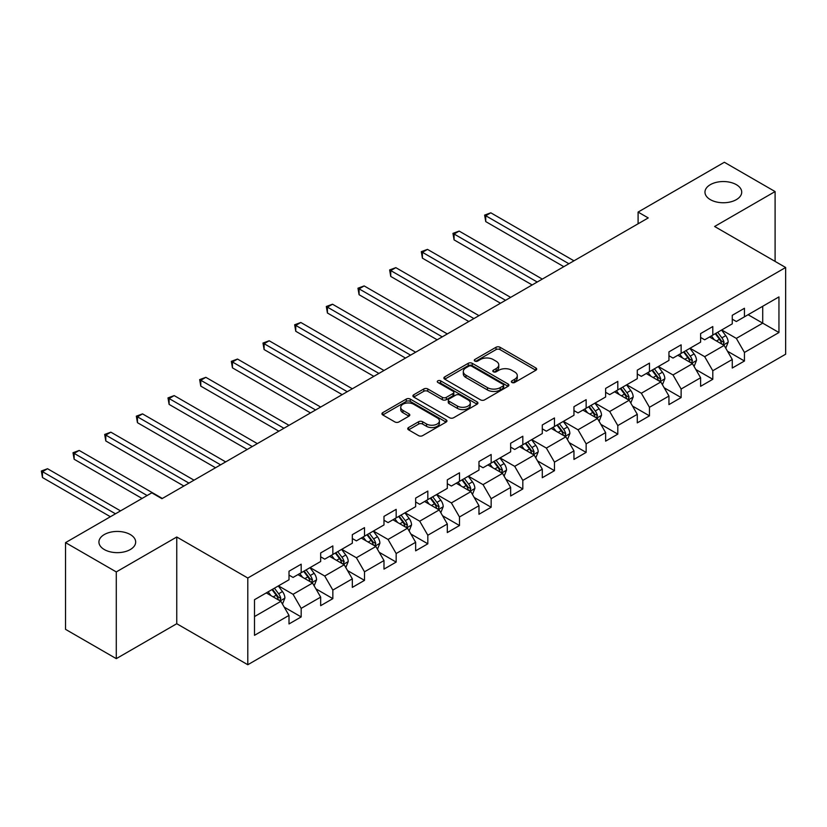 <?xml version="1.0" encoding="UTF-8"?>
<svg xmlns="http://www.w3.org/2000/svg" width="827" height="827" viewBox="0 0 827 827"><rect width="100%" height="100%" fill="white"/><g stroke="black" fill="none" stroke-linecap="round" stroke-linejoin="round"><path stroke-width="1.24" d="M511.913 382.477A1.974 1.137 0 0 0 514.704 382.477L535.865 370.258A2.822 1.623 0 0 0 536.692 369.111A2.822 1.623 0 0 0 535.865 367.963L500.004 347.257A2.822 1.623 0 0 0 496.024 347.257L474.853 359.476A1.974 1.137 0 0 0 474.284 360.283A1.974 1.137 0 0 0 474.853 361.089A1.974 1.137 0 0 0 477.644 361.089L480.384 359.507A9.014 5.21 0 0 1 493.14 359.507L496.128 361.234A9.014 5.21 0 0 1 498.764 364.914A9.014 5.21 0 0 1 496.128 368.594L493.388 370.176A1.974 1.137 0 0 0 492.809 370.982A1.974 1.137 0 0 0 493.388 371.788A1.974 1.137 0 0 0 496.169 371.788L498.908 370.207A9.014 5.21 0 0 1 511.665 370.207L514.652 371.933A9.014 5.21 0 0 1 517.288 375.613A9.014 5.21 0 0 1 514.652 379.293L511.913 380.875A1.974 1.137 0 0 0 511.334 381.671A1.974 1.137 0 0 0 511.913 382.477L511.913 380.875M130.284 534.542A18.37 10.606 0 0 0 110.27 532.247A18.37 10.606 0 0 0 98.93 542.047A18.37 10.606 0 0 0 104.305 549.542A18.37 10.606 0 0 0 124.329 551.847A18.37 10.606 0 0 0 135.669 542.047A18.37 10.606 0 0 0 130.284 534.542M736.33 184.648A18.37 10.606 0 0 0 716.306 182.353A18.37 10.606 0 0 0 704.966 192.153A18.37 10.606 0 0 0 710.352 199.648A18.37 10.606 0 0 0 730.375 201.943A18.37 10.606 0 0 0 741.716 192.153A18.37 10.606 0 0 0 736.33 184.648M408.569 427.538A2.822 1.623 0 0 0 407.742 428.686A2.822 1.623 0 0 0 408.569 429.844L418.627 435.653A2.822 1.623 0 0 0 422.607 435.653L446.115 422.08A2.822 1.623 0 0 0 446.942 420.922A2.822 1.623 0 0 0 446.115 419.775L410.264 399.069A2.822 1.623 0 0 0 406.274 399.069L382.767 412.642A2.822 1.623 0 0 0 381.94 413.8A2.822 1.623 0 0 0 382.767 414.947L394.924 421.956A2.822 1.623 0 0 0 398.903 421.956L408.962 416.157A2.822 1.623 0 0 0 409.789 414.999A2.822 1.623 0 0 0 408.962 413.851L402.935 410.378A7.536 4.352 0 0 1 400.733 407.297A7.536 4.352 0 0 1 405.385 403.276A7.536 4.352 0 0 1 413.593 404.217L437.204 417.852A7.536 4.352 0 0 1 439.416 420.922A7.536 4.352 0 0 1 434.764 424.944A7.536 4.352 0 0 1 426.546 424.003L422.607 421.729A2.822 1.623 0 0 0 418.627 421.729L408.569 427.538L408.569 429.844M176.761 537.002L116.287 571.922L65.54 542.626L65.54 629.347L116.287 658.643L176.761 623.723L247.8 664.732L247.8 578.021L176.761 537.002L176.761 623.723M775.095 261.404L775.095 191.564L714.611 226.484L785.65 267.493L247.8 578.021M775.095 191.564L724.359 162.268L638.093 212.074L638.093 223.786M65.54 542.626L151.806 492.83L161.947 498.691L648.244 217.925L638.093 212.074M480.58 399.875A2.822 1.623 0 0 0 484.57 399.875L508.078 386.302A2.822 1.623 0 0 0 508.905 385.155A2.822 1.623 0 0 0 508.078 384.007L472.217 363.301A2.822 1.623 0 0 0 468.237 363.301L444.73 376.874A2.822 1.623 0 0 0 443.903 378.022A2.822 1.623 0 0 0 444.73 379.169L480.58 399.875M438.641 382.911A1.974 1.137 0 0 1 440.646 383.19L477.065 404.217L453.589 417.759A2.822 1.623 0 0 1 449.609 417.759L413.748 397.063L423.806 391.295L423.806 388.948L413.748 394.758A2.822 1.623 0 0 0 412.921 395.906A2.822 1.623 0 0 0 413.748 397.063L413.748 394.758M423.806 391.295A2.822 1.623 0 0 1 427.786 391.295L427.786 388.948A2.822 1.623 0 0 0 423.806 388.948M427.786 388.948L442.331 397.342A2.822 1.623 0 0 0 446.322 397.342L452.989 393.497A2.822 1.623 0 0 0 453.816 392.339A2.822 1.623 0 0 0 452.989 391.192L437.855 382.456A1.974 1.137 0 0 1 437.276 381.65A1.974 1.137 0 0 1 438.496 380.596A1.974 1.137 0 0 1 440.646 380.844L477.096 401.891A2.822 1.623 0 0 1 477.923 403.038A2.822 1.623 0 0 1 477.096 404.186L477.096 401.891M247.8 664.732L785.65 354.204L785.65 267.493M284.23 607.142L301.183 616.921L301.183 608.372L320.669 597.115L320.669 605.674L332.847 598.645L332.847 590.085L352.323 578.838L352.323 587.397L364.5 580.368L364.5 571.808L383.986 560.561L383.986 569.11L396.164 562.081L396.164 553.532L415.65 542.285L415.65 550.834L427.828 543.804L427.828 535.245L447.314 523.998L447.314 532.557L459.492 525.527L459.492 516.968L478.978 505.721L478.978 514.27L491.155 507.24L491.155 498.691L510.641 487.444L510.641 495.993L522.819 488.964L522.819 480.404L542.295 469.157L542.295 477.717L554.472 470.687L554.472 462.128L573.959 450.88L573.959 459.43L586.136 452.4L586.136 443.851L605.622 432.604L605.622 441.153L617.8 434.123L617.8 425.574L637.286 414.317L637.286 422.876L649.464 415.847L649.464 407.287L668.95 396.04L668.95 404.599L681.128 397.56L681.128 389.01L700.614 377.763L700.614 386.312L712.791 379.283L712.791 370.734L732.267 359.476L732.267 368.036L744.445 361.006L744.445 352.447L778.951 332.526L778.951 296.903L762.711 306.279L762.711 323.15L778.951 332.526M301.183 616.921L289.005 623.951L289.005 615.402L254.499 635.322L254.499 599.699L289.005 579.779L289.005 571.219L301.183 564.19L301.183 572.749L320.669 561.492L320.669 552.943L332.847 545.913L332.847 554.462L352.323 543.215L352.323 534.666L364.5 527.636L364.5 536.185L383.986 524.938L383.986 516.379L396.164 509.349L396.164 517.909L415.65 506.662L415.65 498.102L427.828 491.073L427.828 499.622L447.314 488.375L447.314 479.825L459.492 472.796L459.492 481.345L478.978 470.098L478.978 461.538L491.155 454.509L491.155 463.068L510.641 451.821L510.641 443.262L522.819 436.232L522.819 444.792L542.295 433.534L542.295 424.985L554.472 417.955L554.472 426.505L573.959 415.257L573.959 406.708L586.136 399.668L586.136 408.228L605.622 396.981L605.622 388.421L617.8 381.392L617.8 389.951L637.286 378.694L637.286 370.145L649.464 363.115L649.464 371.664L668.95 360.417L668.95 351.868L681.128 344.828L681.128 353.387L700.614 342.14L700.614 333.581L712.791 326.551L712.791 335.111L732.267 323.853L732.267 315.304L744.445 308.275L744.445 316.824L778.951 296.903M297.937 574.62L312.544 583.056L293.058 594.303L278.451 585.867M289.005 575.085L293.058 577.432L301.183 572.749M293.058 594.303L301.183 608.372M312.544 583.056L320.669 597.115M329.591 556.344L344.208 564.779L324.722 576.026L310.115 567.591M320.669 556.809L324.722 559.155L332.847 554.462M324.722 576.026L332.847 590.085M344.208 564.779L352.323 578.838M361.254 538.057L375.872 546.502L356.385 557.749L341.768 549.314M352.323 538.532L356.385 540.868L364.5 536.185M356.385 557.749L364.5 571.808M375.872 546.502L383.986 560.561M392.918 519.78L407.535 528.215L388.049 539.462L373.432 531.027M383.986 520.245L388.049 522.592L396.164 517.909M388.049 539.462L396.164 553.532M407.535 528.215L415.65 542.285M424.582 501.503L439.199 509.939L419.713 521.186L405.096 512.75M415.65 501.968L419.713 504.315L427.828 499.622M419.713 521.186L427.828 535.245M439.199 509.939L447.314 523.998M456.246 483.226L470.852 491.662L451.377 502.909L436.759 494.474M447.314 483.692L451.377 486.038L459.492 481.345M451.377 502.909L459.492 516.968M470.852 491.662L478.978 505.721M487.909 464.939L502.516 473.375L483.03 484.632L468.423 476.187M478.978 465.415L483.03 467.751L491.155 463.068M483.03 484.632L491.155 498.691M502.516 473.375L510.641 487.444M519.563 446.663L534.18 455.098L514.694 466.345L500.087 457.91M510.641 447.128L514.694 449.474L522.819 444.792M514.694 466.345L522.819 480.404M534.18 455.098L542.295 469.157M551.227 428.386L565.844 436.821L546.358 448.069L531.74 439.633M542.295 428.851L546.358 431.198L554.472 426.505M546.358 448.069L554.472 462.128M565.844 436.821L573.959 450.88M582.89 410.099L597.507 418.534L578.021 429.792L563.404 421.346M573.959 410.574L578.021 412.911L586.136 408.228M578.021 429.792L586.136 443.851M597.507 418.534L605.622 432.604M614.554 391.822L629.171 400.258L609.685 411.505L595.068 403.069M605.622 392.287L609.685 394.634L617.8 389.951M609.685 411.505L617.8 425.574M629.171 400.258L637.286 414.317M646.218 373.546L660.825 381.981L641.349 393.228L626.732 384.793M637.286 374.011L641.349 376.357L649.464 371.664M641.349 393.228L649.464 407.287M660.825 381.981L668.95 396.04M677.882 355.259L692.488 363.704L673.002 374.951L658.395 366.516M668.95 355.734L673.002 358.07L681.128 353.387M673.002 374.951L681.128 389.01M692.488 363.704L700.614 377.763M709.535 336.982L724.152 345.417L704.666 356.664L690.059 348.229M700.614 337.447L704.666 339.794L712.791 335.111M704.666 356.664L712.791 370.734M724.152 345.417L732.267 359.476M748.104 314.715L762.711 323.15L736.33 338.388L721.713 329.952M732.267 319.17L736.33 321.517L744.445 316.824M736.33 338.388L744.445 352.447M116.287 571.922L116.287 658.643M254.499 616.57L280.88 601.343L266.273 592.897M280.88 601.343L289.005 615.402M727.502 351.217L744.445 361.006M695.838 369.504L712.791 379.283M664.174 387.78L681.128 397.56M632.521 406.057L649.464 415.847M600.857 424.344L617.8 434.123M569.193 442.621L586.136 452.4M537.529 460.897L554.472 470.687M505.866 479.174L522.819 488.964M474.202 497.461L491.155 507.24M442.548 515.738L459.492 525.527M410.885 534.015L427.828 543.804M379.221 552.302L396.164 562.081M347.557 570.578L364.5 580.368M315.893 588.855L332.847 598.645M512.699 382.756L514.652 381.629A9.014 5.21 0 0 0 517.288 377.949L517.288 375.613M498.764 364.914L498.764 367.26A9.014 5.21 0 0 1 496.128 370.941L494.174 372.067M535.834 370.279L500.004 349.604A2.822 1.623 0 0 0 496.024 349.604L475.649 361.368M508.036 386.323L472.217 365.648A2.822 1.623 0 0 0 468.237 365.648L444.761 379.2M503.095 385.961A1.974 1.137 0 0 0 503.674 385.155A1.974 1.137 0 0 0 503.095 384.348L471.617 366.175A1.974 1.137 0 0 0 468.826 366.175L465.942 367.85A9.014 5.21 0 0 0 463.306 371.53A9.014 5.21 0 0 0 465.942 375.21L487.454 387.625A9.014 5.21 0 0 0 500.211 387.625L503.095 385.961L503.095 388.308A1.974 1.137 0 0 0 503.674 387.501L503.674 385.155M463.306 371.53L463.306 373.866A9.014 5.21 0 0 0 465.942 377.546L465.942 375.21M503.095 388.308L500.211 389.972A9.014 5.21 0 0 1 487.454 389.972L465.942 377.546M427.786 391.295L442.331 399.689A2.822 1.623 0 0 0 446.322 399.689L452.989 395.833A2.822 1.623 0 0 0 453.816 394.686L453.816 392.339M457.424 406.057A7.536 4.352 0 0 0 465.642 407.008A7.536 4.352 0 0 0 470.294 402.987A7.536 4.352 0 0 0 468.082 399.906L459.771 395.099A2.822 1.623 0 0 0 455.78 395.099L449.113 398.955A2.822 1.623 0 0 0 448.286 400.103A2.822 1.623 0 0 0 449.113 401.26L457.424 406.057L457.424 408.404A7.536 4.352 0 0 0 465.642 409.344A7.536 4.352 0 0 0 470.294 405.323L470.294 402.987M448.286 400.103L448.286 402.449A2.822 1.623 0 0 0 449.113 403.597L449.113 401.26M457.424 408.404L449.113 403.597M439.416 420.922L439.416 423.269A7.536 4.352 0 0 1 434.764 427.29A7.536 4.352 0 0 1 426.546 426.35L422.607 424.075A2.822 1.623 0 0 0 418.627 424.075L408.6 429.864M400.733 407.297L400.733 409.644A7.536 4.352 0 0 0 402.935 412.714L402.935 410.378M408.931 416.177L402.935 412.714M446.084 422.101L410.264 401.415A2.822 1.623 0 0 0 406.274 401.415L382.808 414.968M725.755 348.198L728.173 342.12A7.608 4.393 -120 0 0 725.744 335.638L721.558 330.045M714.249 339.701L711.406 335.907M573.959 260.815L490.804 212.808L485.738 215.733L485.738 221.595L563.807 266.676M722.974 344.735L724.059 342.44A7.608 4.393 -120 0 0 721.888 337.861L717.702 332.268M715.789 333.374L720.441 339.577A3.877 2.233 60 0 1 721.144 340.755L724.059 342.44M715.262 333.674L719.449 339.266A7.608 4.393 60 0 1 721.63 343.846M485.738 221.595L484.622 215.092L568.883 263.741M484.622 215.092L490.804 212.808M694.091 366.475L696.51 360.396A7.608 4.393 -120 0 0 694.08 353.915L689.894 348.322M682.585 357.988L679.742 354.183M542.295 279.092L459.15 231.084L454.075 234.02L454.075 239.882L532.154 284.953M691.31 363.022L692.406 360.717A7.608 4.393 -120 0 0 690.225 356.148L686.038 350.555M684.125 351.651L688.777 357.853A3.877 2.233 60 0 1 689.48 359.032L692.406 360.717M683.598 351.961L687.785 357.553A7.608 4.393 60 0 1 689.966 362.123M454.075 239.882L452.958 233.369L537.23 282.028M452.958 233.369L459.15 231.084M662.437 384.751L664.846 378.673A7.608 4.393 -120 0 0 662.417 372.202L658.23 366.609M650.932 376.264L648.079 372.46M510.641 297.379L427.487 249.372L422.411 252.297L422.411 258.158L500.49 303.23M659.657 381.299L660.742 378.993A7.608 4.393 -120 0 0 658.561 374.424L654.374 368.832M652.472 369.927L657.114 376.14A3.877 2.233 60 0 1 657.816 377.308L660.742 378.993M651.934 370.238L656.131 375.83A7.608 4.393 60 0 1 658.302 380.41M422.411 258.158L421.294 251.656L505.566 300.304M421.294 251.656L427.487 249.372M630.774 403.038L633.182 396.95A7.608 4.393 -120 0 0 630.753 390.478L626.566 384.886M619.268 394.541L616.425 390.747M478.978 315.656L395.823 267.648L390.747 270.574L390.747 276.435L468.826 321.517M627.993 399.575L629.078 397.28A7.608 4.393 -120 0 0 626.897 392.701L622.71 387.108M620.808 388.214L625.45 394.417A3.877 2.233 60 0 1 626.153 395.595L629.078 397.28M620.281 388.514L624.468 394.107A7.608 4.393 60 0 1 626.639 398.686M390.747 276.435L389.631 269.933L473.902 318.581M389.631 269.933L395.823 267.648M599.11 421.315L601.518 415.237A7.608 4.393 -120 0 0 599.099 408.755L594.902 403.162M587.604 412.818L584.761 409.024M447.314 333.932L364.159 285.925L359.083 288.861L359.083 294.712L437.163 339.794M596.329 417.862L597.414 415.557A7.608 4.393 -120 0 0 595.244 410.988L591.047 405.395M589.144 406.491L593.796 412.694A3.877 2.233 60 0 1 594.499 413.872L597.414 415.557M588.617 406.801L592.804 412.394A7.608 4.393 60 0 1 594.985 416.963M359.083 294.712L357.967 288.209L442.238 336.868M357.967 288.209L364.159 285.925M567.446 439.592L569.865 433.513A7.608 4.393 -120 0 0 567.436 427.032L563.249 421.45M555.94 431.105L553.098 427.301M415.65 352.219L332.495 304.212L327.42 307.137L327.42 312.999L405.499 358.07M564.665 436.139L565.751 433.834A7.608 4.393 -120 0 0 563.58 429.265L559.383 423.672M557.481 424.768L562.133 430.97A3.877 2.233 60 0 1 562.836 432.149L565.751 433.834M556.953 425.078L561.14 430.671A7.608 4.393 60 0 1 563.321 435.24M327.42 312.999L326.303 306.497L410.574 355.145M326.303 306.497L332.495 304.212M535.782 457.879L538.201 451.79A7.608 4.393 -120 0 0 535.772 445.319L531.585 439.726M524.277 449.381L521.434 445.588M383.986 370.496L300.832 322.489L295.766 325.414L295.766 331.276L373.845 376.357M533.001 454.416L534.097 452.121A7.608 4.393 -120 0 0 531.916 447.541L527.729 441.949M525.817 443.055L530.469 449.257A3.877 2.233 60 0 1 531.172 450.436L534.097 452.121M525.29 443.355L529.476 448.947A7.608 4.393 60 0 1 531.658 453.527M295.766 331.276L294.65 324.773L378.911 373.422M294.65 324.773L300.832 322.489M504.119 476.156L506.537 470.077A7.608 4.393 -120 0 0 504.108 463.596L499.921 458.003M492.613 467.658L489.77 463.864M352.323 388.773L269.178 340.765L264.102 343.701L264.102 349.552L342.182 394.634M501.338 472.703L502.434 470.398A7.608 4.393 -120 0 0 500.252 465.818L496.066 460.236M494.164 461.332L498.805 467.534A3.877 2.233 60 0 1 499.508 468.713L502.434 470.398M493.626 461.642L497.813 467.224A7.608 4.393 60 0 1 499.994 471.803M264.102 349.552L262.986 343.05L347.257 391.709M262.986 343.05L269.178 340.765M472.465 494.432L474.874 488.354A7.608 4.393 -120 0 0 472.444 481.872L468.258 476.28M460.959 485.945L458.106 482.141M320.669 407.06L237.514 359.052L232.439 361.978L232.439 367.839L310.518 412.911M469.684 490.98L470.77 488.674A7.608 4.393 -120 0 0 468.589 484.105L464.402 478.513M462.5 479.608L467.141 485.811A3.877 2.233 60 0 1 467.844 486.989L470.77 488.674M461.962 479.918L466.159 485.511A7.608 4.393 60 0 1 468.33 490.08M232.439 367.839L231.322 361.337L315.594 409.985M231.322 361.337L237.514 359.052M440.801 512.719L443.21 506.631A7.608 4.393 -120 0 0 440.781 500.159L436.594 494.567M429.296 504.222L426.453 500.428M289.005 425.336L205.851 377.329L200.775 380.255L200.775 386.116L278.854 431.198M438.021 509.256L439.106 506.961A7.608 4.393 -120 0 0 436.925 502.382L432.738 496.789M430.836 497.895L435.478 504.098A3.877 2.233 60 0 1 436.191 505.276L439.106 506.961M430.309 498.195L434.495 503.788A7.608 4.393 60 0 1 436.666 508.367M200.775 386.116L199.658 379.614L283.93 428.262M199.658 379.614L205.851 377.329M409.138 530.996L411.546 524.918A7.608 4.393 -120 0 0 409.127 518.436L404.93 512.843M397.632 522.499L394.789 518.705M257.342 443.613L174.187 395.606L169.111 398.542L169.111 404.393L247.19 449.474M406.357 527.543L407.442 525.238A7.608 4.393 -120 0 0 405.271 520.659L401.074 515.066M399.172 516.172L403.824 522.375A3.877 2.233 60 0 1 404.527 523.553L407.442 525.238M398.645 516.472L402.832 522.064A7.608 4.393 60 0 1 405.013 526.644M169.111 404.393L167.995 397.89L252.266 446.549M167.995 397.89L174.187 395.606M377.474 549.273L379.893 543.194A7.608 4.393 -120 0 0 377.463 536.713L373.277 531.12M365.968 540.786L363.125 536.981M225.678 461.89L142.523 413.882L137.447 416.818L137.447 422.68L215.527 467.751M374.693 545.82L375.778 543.515A7.608 4.393 -120 0 0 373.608 538.946L369.421 533.353M367.508 534.449L372.16 540.651A3.877 2.233 60 0 1 372.863 541.83L375.778 543.515M366.981 534.759L371.168 540.351A7.608 4.393 60 0 1 373.349 544.921M137.447 422.68L136.331 416.167L220.602 464.826M136.331 416.167L142.523 413.882M345.81 567.56L348.229 561.471A7.608 4.393 -120 0 0 345.8 555L341.613 549.407M334.304 559.062L331.462 555.258M194.014 480.177L110.859 432.17L105.794 435.095L105.794 440.956L183.873 486.038M343.029 564.097L344.125 561.802A7.608 4.393 -120 0 0 341.944 557.222L337.757 551.63M335.845 552.725L340.497 558.938A3.877 2.233 60 0 1 341.2 560.106L344.125 561.802M335.317 553.036L339.504 558.628A7.608 4.393 60 0 1 341.685 563.208M105.794 440.956L104.678 434.454L188.938 483.102M104.678 434.454L110.859 432.17M314.146 585.836L316.565 579.748A7.608 4.393 -120 0 0 314.136 573.276L309.949 567.684M302.651 577.339L299.798 573.545M162.35 498.454L79.206 450.446L74.13 453.372L74.13 459.233L142.058 498.454M311.365 582.373L312.461 580.078A7.608 4.393 -120 0 0 310.28 575.499L306.093 569.906M304.191 571.012L308.833 577.215A3.877 2.233 60 0 1 309.536 578.393L312.461 580.078M303.654 571.312L307.851 576.905A7.608 4.393 60 0 1 310.022 581.484M74.13 459.233L73.014 452.731L147.134 495.528M73.014 452.731L79.206 450.446M282.493 604.113L284.901 598.035A7.608 4.393 -120 0 0 282.472 591.553L278.285 585.961M270.987 595.626L268.134 591.822M120.546 510.879L47.542 468.723L42.466 471.659L42.466 477.52L110.394 516.73M279.712 600.66L280.798 598.355A7.608 4.393 -120 0 0 278.616 593.786L274.43 588.193M272.528 589.289L277.169 595.492A3.877 2.233 60 0 1 277.872 596.67L280.798 598.355M271.99 589.599L276.187 595.192A7.608 4.393 60 0 1 278.358 599.761M42.466 477.52L41.35 471.008L115.47 513.805M41.35 471.008L47.542 468.723M514.652 381.629L514.652 379.293M493.388 371.788L493.388 370.176M496.128 370.941L496.128 368.594M474.853 361.089L474.853 359.476M496.024 349.604L496.024 347.257M500.004 349.604L500.004 347.257M535.865 370.258L535.865 367.963M444.73 379.169L444.73 376.874M468.237 365.648L468.237 363.301M472.217 365.648L472.217 363.301M508.078 386.302L508.078 384.007M487.454 389.972L487.454 387.625M500.211 389.972L500.211 387.625M442.331 399.689L442.331 397.342M446.322 399.689L446.322 397.342M452.989 395.833L452.989 393.497M440.646 383.19L440.646 380.844M418.627 424.075L418.627 421.729M422.607 424.075L422.607 421.729M426.546 426.35L426.546 424.003M408.962 416.157L408.962 413.851M382.767 414.947L382.767 412.642M406.274 401.415L406.274 399.069M410.264 401.415L410.264 399.069M446.115 422.08L446.115 419.775M723.398 344.983L728.122 342.264M721.888 337.861L725.744 335.638M716.471 340.982L719.449 339.266M691.744 363.27L696.458 360.541M690.225 356.148L694.08 353.915M684.818 359.269L687.785 357.553M660.08 381.547L664.794 378.818M658.561 374.424L662.417 372.202M653.154 377.546L656.131 375.83M628.417 399.823L633.131 397.105M626.897 392.701L630.753 390.478M621.49 395.823L624.468 394.107M596.753 418.1L601.477 415.381M595.244 410.988L599.099 408.755M589.827 414.11L592.804 412.394M565.089 436.387L569.813 433.658M563.58 429.265L567.436 427.032M558.163 432.387L561.14 430.671M533.425 454.664L538.15 451.945M531.916 447.541L535.772 445.319M526.51 450.663L529.476 448.947M501.772 472.941L506.486 470.222M500.252 465.818L504.108 463.596M494.846 468.95L497.813 467.224M470.108 491.228L474.822 488.499M468.589 484.105L472.444 481.872M463.182 487.227L466.159 485.511M438.444 509.504L443.158 506.775M436.925 502.382L440.781 500.159M431.518 505.504L434.495 503.788M406.781 527.781L411.505 525.062M405.271 520.659L409.127 518.436M399.854 523.791L402.832 522.064M375.117 546.068L379.841 543.339M373.608 538.946L377.463 536.713M368.191 542.067L371.168 540.351M343.453 564.345L348.177 561.616M341.944 557.222L345.8 555M336.537 560.344L339.504 558.628M311.8 582.621L316.514 579.903M310.28 575.499L314.136 573.276M304.874 578.621L307.851 576.905M280.136 600.909L284.85 598.179M278.616 593.786L282.472 591.553M273.21 596.908L276.187 595.192"/></g></svg>
